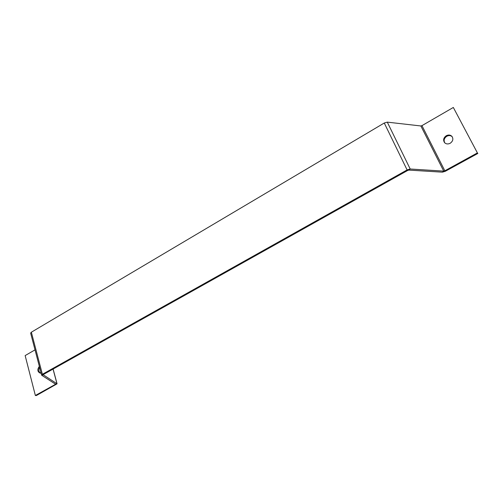 <?xml version="1.0" encoding="UTF-8"?>
<svg xmlns="http://www.w3.org/2000/svg" width="503" height="503" viewBox="0 0 503 503"><rect width="100%" height="100%" fill="white"/><g stroke="black" fill="none" stroke-linecap="round" stroke-linejoin="round"><path stroke-width="0.75" d="M39.347 366.391C37.109 369.51 37.404 371.767 40.221 373.163L41.076 373.012M40.63 373.138C38.656 371.88 38.303 369.931 39.58 367.297M446.274 135.728C443.432 137.847 442.892 140.186 444.658 142.745C446.211 144.141 448.054 144.317 450.179 143.273C453.002 141.198 453.574 138.878 451.889 136.319C450.323 134.848 448.45 134.653 446.274 135.728M444.859 142.94C443.464 140.419 444.105 138.199 446.771 136.282C448.808 135.257 450.606 135.389 452.172 136.665M477.404 152.918L453.329 107.46L477.404 152.918L444.834 170.787L421.948 125.643L453.329 107.46M43.17 374.616L407.707 170.442L408.864 170.096L442.395 172.164L445.337 171.278L477.85 153.446M421.948 125.643L420.866 125.964L387.285 122.135L384.267 123.015L31.356 332.206L30.639 333.105M35.021 349.862L25.15 355.583L35.361 395.49L36.367 395.54L57.072 383.827L43.208 374.754L41.762 375.288L42.384 374.295L407.109 169.932L410.197 169.008L443.734 171.121L444.834 170.787M35.361 395.49L55.619 384.242L41.762 375.288M420.866 125.964L443.734 171.121L442.395 172.164M408.864 170.096L410.197 169.008L387.285 122.135M55.179 383.927L55.336 384.525M53.029 369.02L56.952 383.67L55.575 384.179M407.109 169.932L384.267 123.015M31.356 332.206L42.384 374.295M41.623 375.106L30.633 333.074M53.092 368.982L57.065 383.808"/></g></svg>
